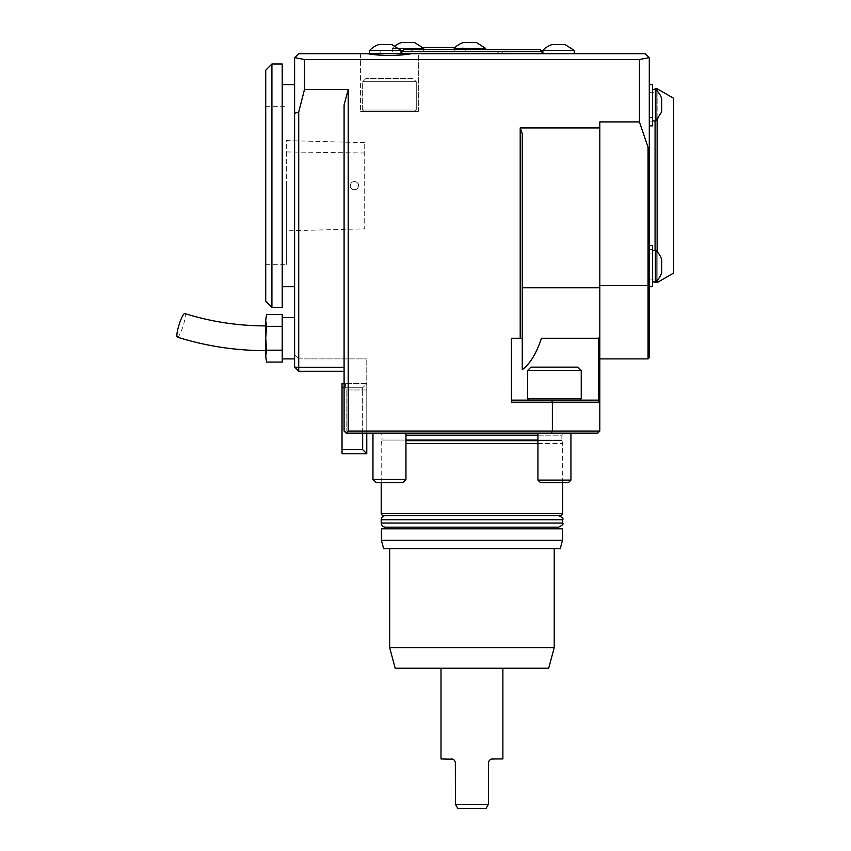 <?xml version="1.0" encoding="UTF-8"?>
<svg xmlns="http://www.w3.org/2000/svg" width="851" height="851" viewBox="0 0 851 851"><rect width="100%" height="100%" fill="white"/><g stroke="black" fill="none" stroke-linecap="round" stroke-linejoin="round"><path stroke-width="0.64" stroke-dasharray="4.25 3.19" d="M354.399 181.54A4.127 4.127 0 0 1 357.973 187.731A4.127 4.127 0 0 1 350.825 187.731A4.127 4.127 0 0 1 354.399 181.54C364.877 183.231 351.974 196.145 350.282 185.667C350.527 183.156 351.899 181.784 354.399 181.54M364.717 142.66L286.351 140.585L286.351 230.834L364.717 228.866L364.717 142.66L364.717 228.759M286.351 230.727L286.351 140.702M502.877 668.216L441.009 668.216L502.877 668.216M548.704 668.216L395.194 668.216M455.445 804.323L488.442 804.323L486.059 808.45L457.827 808.45L455.445 804.323L455.445 763.081M490.963 759.283L502.877 758.954M488.559 762.113L488.442 804.323M441.009 758.954L451.328 758.954M455.338 762.113L455.051 761.305M454.838 760.922L454.317 760.241M454.051 759.986L452.934 759.283M372.961 433.127L372.961 479.464L376.121 482.623L402.789 482.623L376.121 482.623L402.789 482.623L405.959 479.464L372.961 479.464L405.959 479.464L405.959 433.127L372.961 433.127L405.959 433.127M372.961 479.464L405.959 479.464M447.2 433.34L472.773 433.34L447.2 433.34M472.773 433.127L421.628 433.127L472.773 433.34M554.224 647.6L389.662 647.6M554.224 548.618L389.662 548.618L554.224 548.618M560.266 548.618L383.631 548.618M562.479 540.364L381.418 540.364M562.479 528.811L381.418 528.811M389.971 528.811L553.916 528.811L389.971 528.811M389.971 527.163L553.916 527.163L389.971 527.163M385.333 527.163L558.564 527.163M385.333 515.621L558.564 515.621L385.333 515.621M561.49 515.621L382.397 515.621M562.681 513.557L381.205 513.557M554.437 367.143L530.928 367.143L554.437 367.143M527.631 370.44L530.928 367.143L577.946 367.143L581.244 370.44L527.631 370.44L581.244 370.44L581.244 398.757L527.631 398.757L581.244 398.757L527.631 398.757L527.631 370.44L581.244 370.44M562.681 482.623L562.681 443.445L405.959 443.445M537.938 443.445L562.681 443.445L561.947 440.68L405.959 440.68M655.898 89.61A21.318 21.318 0 0 1 661.674 98.642L661.674 111.843A21.318 21.318 0 0 1 655.898 120.874L655.898 89.568L655.898 120.916L655.898 89.61L655.898 120.916L652.6 120.916L652.6 89.568L652.6 120.916M661.674 266.097L661.674 259.491L661.674 266.097M655.898 250.46A21.318 21.318 0 0 1 661.674 259.491L661.674 272.692A21.318 21.318 0 0 1 655.898 281.724L655.898 250.46L655.898 281.724M537.938 440.041L561.862 440.041L561.947 440.68L537.938 440.68M554.437 400.14L529.003 400.14L554.437 400.14M362.654 433.127L362.654 387.758L362.654 389.971L346.155 389.971L345.325 383.641L344.091 383.641L345.325 383.641L346.155 389.971L346.155 431.063L346.155 389.971L362.654 389.971L362.654 431.063L346.155 431.063L362.654 431.063L362.654 449.626L342.028 449.626L342.028 453.753L366.77 453.753L366.77 383.641L362.654 387.758L366.77 383.641L342.028 383.641L342.028 387.758L362.654 387.758L344.091 387.758M362.654 449.626L366.77 453.753M342.028 387.758L342.028 449.626M344.091 383.641L344.091 431.063L344.091 383.641L366.77 383.641L366.77 433.127L346.155 433.127L348.219 431.063L348.219 89.525L304.467 89.525L298.722 112.066L294.595 113.353L294.595 367.143L298.722 367.281L298.722 371.259L344.091 371.259L298.722 371.259L344.091 371.259L344.091 367.281L344.091 383.641L344.091 371.259M381.205 482.623L381.205 443.445L382.035 440.041L561.862 440.041L561.862 435.191L405.959 435.191M554.437 482.623L540.47 482.623L554.437 482.623M540.47 482.623L568.404 482.623L570.936 480.092L537.938 480.092L570.936 480.092L537.938 480.092L540.47 482.623M294.595 367.143L298.722 371.259L298.722 358.888L298.722 371.259L294.595 367.143L294.595 354.771L294.595 367.143L298.722 371.259M344.091 367.281L344.091 104.918L344.091 367.281L298.722 367.281L298.722 112.066M511.462 400.14L511.132 338.272L522.269 338.272L511.132 338.272L511.132 400.14L597.742 400.14L598.593 400.991L597.742 400.14L511.132 400.14L597.742 400.14L599.806 402.193L599.806 431.063L552.373 431.063L551.299 433.127L597.742 433.127L599.806 431.063M551.299 400.14L552.373 402.193L599.806 402.193L598.593 400.991L599.806 402.193L599.806 337.028L598.561 338.272L541.47 338.272M522.269 133.596L522.269 369.717L522.269 133.596L520.206 127.937L520.206 338.272L522.269 338.272L522.269 133.596M522.269 338.272L522.269 369.717M655.898 266.097L655.898 250.417L655.898 266.097M652.6 250.417L652.6 281.766L652.6 250.417L652.6 281.766L652.6 250.417L655.898 250.417L655.898 281.766L655.068 281.766L655.068 250.417M362.654 389.971L366.77 389.971L366.77 431.063L362.654 431.063L366.77 431.063L366.77 358.888L366.77 389.971L362.654 389.971M298.722 358.888L366.77 358.888L298.722 358.888L294.595 354.771L298.722 358.888M345.123 432.095L346.155 431.063L345.123 432.095L344.091 431.063L346.155 433.127L345.123 432.095M348.219 89.525L344.091 104.918L344.091 431.063L346.155 433.127L366.77 433.127L366.77 431.063L366.77 433.127M405.959 433.35L381.205 433.35L382.035 435.191L382.035 440.041L405.959 440.041M381.205 433.127L537.938 433.35M649.292 147.563L648.058 147.297L648.058 285.617L649.292 284.915L649.143 57.655L639.431 59.506L304.467 59.506L304.467 89.525M599.806 285.617L599.806 121.906L599.806 358.888L599.806 285.617L648.058 285.617L648.058 358.888L649.292 357.654L649.292 284.915M294.595 113.353L294.595 57.815L298.722 53.687L367.345 53.687C382.088 56.081 396.832 56.081 411.576 53.687L367.345 53.687M418.33 111.428L360.59 111.428L418.33 111.428L360.59 111.428L418.33 111.428L418.33 53.687L411.576 53.687L418.33 53.687L418.33 111.428M411.576 53.687L645.175 53.687L649.143 57.655M414.884 111.428L364.037 111.428L414.884 111.428L364.037 111.428L414.884 111.428L416.267 110.045L362.654 110.045L416.267 110.045L362.654 110.045L416.267 110.045L416.267 81.728L362.654 81.728L416.267 81.728L362.654 81.728L416.267 81.728L416.267 110.045L414.884 111.428M598.593 338.241L599.806 337.028L598.561 338.272L598.593 400.991M294.754 57.655L304.467 59.506M520.206 338.272L511.462 338.272L511.462 402.193L552.373 402.193L552.373 431.063L348.219 431.063M648.058 147.297L639.431 121.906L599.806 121.906L599.806 127.937L520.206 127.937M639.431 59.506L639.431 121.906M346.155 433.127L551.299 433.127M570.936 433.127L537.938 433.127L570.936 433.127L537.938 433.127L570.936 433.127L570.936 480.092M599.806 358.888L648.058 358.888M599.806 127.937L599.806 337.028M522.269 287.776L599.806 287.776M294.595 338.272L294.595 317.646L294.595 338.272M294.595 185.667L294.595 84.621L294.595 185.667M282.224 185.667L282.224 84.621L282.224 185.667M649.292 84.621L652.6 84.621L652.6 125.863L652.6 84.621L652.6 125.863L649.292 125.863L649.292 84.621L649.292 117.406L652.6 117.406L649.292 117.406L649.292 84.621L649.292 125.863L649.292 121.895L652.6 121.895L649.292 121.895L649.292 125.863M652.6 249.439L652.6 253.928L652.6 249.439L649.292 249.439L652.6 249.439M649.292 286.713L652.6 286.713L652.6 253.928L649.292 253.928L649.292 286.713L649.292 245.471L649.292 286.713L649.292 253.928L652.6 253.928L652.6 286.713L652.6 245.471L649.292 245.471M471.124 433.34L522.269 433.34M522.269 433.127L471.124 433.127L522.269 433.127M265.725 185.667L265.725 264.672L265.725 185.667M265.725 70.186L265.725 301.148M271.916 63.995L271.916 307.339M282.224 63.995L282.224 307.339M673.63 273.065L673.63 98.269M657.132 282.585L657.132 88.738M657.132 90.855L657.132 119.629M657.132 251.705L657.132 280.479M655.068 282.585L655.068 88.738M655.068 89.568L655.068 120.916M655.068 185.667L655.068 279.085L655.068 185.667M649.292 185.667L649.292 249.439L649.292 185.667M649.292 253.928L649.292 279.085L649.292 253.928M652.6 89.568L655.898 89.568L655.898 120.874M412.969 78.43L365.951 78.43L412.969 78.43L416.267 81.728L412.969 78.43L365.951 78.43L412.969 78.43M369.706 50.39A21.318 21.318 0 0 1 378.738 44.614L391.939 44.614L378.738 44.614L391.939 44.614L400.97 50.39L369.706 50.39L400.97 50.39M369.664 50.39L401.012 50.39L369.664 50.39L401.012 50.39L401.012 53.687L369.664 53.687L401.012 53.687M540.002 49.56L542.066 51.624L401.832 51.634L403.895 49.56L505.154 49.56L403.895 49.56L401.832 51.624L403.895 49.56L540.002 49.56M542.066 53.687L401.832 53.687L542.066 53.687L542.066 51.634M401.832 53.687L401.832 51.634L401.832 53.687L501.026 53.687L401.832 53.687M574.234 53.687L542.885 53.687L574.234 53.687L542.885 53.687L574.234 53.687L574.234 50.39L542.885 50.39L574.234 50.39L565.16 44.614L551.959 44.614M498.76 53.687L401.832 53.273M542.885 50.39L574.234 50.39M455.062 47.496L422.841 47.496M474.752 51.624L403.161 51.624L474.752 51.624M401.012 51.624L401.832 51.624M410.905 51.624L466.997 51.624L410.905 51.624L415.033 47.496M266.586 314.455L265.725 320.412L266.586 326.358L282.224 326.358L282.224 314.455M266.586 326.358L265.725 338.272L266.586 350.176L282.224 350.176L282.224 326.358M282.224 362.079L282.224 350.176M266.586 350.176L265.725 356.133L266.586 362.079M282.224 338.272L282.224 320.412L282.224 338.272M282.224 356.133L282.224 358.888L282.224 356.133M282.224 320.412L282.224 317.646L282.224 320.412M265.725 358.888L265.725 317.646M265.725 338.272L265.725 350.644L265.725 338.272M177.37 337.145A12.371 2.117 107.5 0 0 181.093 331.528A12.371 2.117 107.5 0 0 184.805 313.54M454.253 48.326A21.318 21.318 0 0 1 463.284 42.55L476.486 42.55L463.284 42.55L476.486 42.55L485.517 48.326L454.253 48.326L485.517 48.326M454.211 49.56L454.211 51.624L454.211 48.326L485.559 48.326L454.211 48.326L485.559 48.326L485.559 51.624L485.559 49.56M398.757 48.326L392.343 48.326A21.318 21.318 0 0 1 401.417 42.55L414.618 42.55L401.417 42.55L414.618 42.55L423.649 48.326L392.385 48.326L423.692 48.326L392.343 48.326L423.649 48.326M395.045 45.901A21.318 21.318 0 0 0 392.385 48.326L423.692 48.326L423.692 51.624L423.692 49.56M286.351 185.667L286.351 264.672L286.351 185.667M286.351 151.946L364.717 153.01M381.205 523.046L562.681 523.046M381.205 519.738L562.681 519.738M537.938 435.191L561.862 435.191L562.681 433.127M401.012 53.273L498.76 53.273L497.101 51.624M579.861 400.14L581.244 398.757M529.003 400.14L527.631 398.757M360.59 53.687L360.59 111.428L360.59 53.687M537.938 433.127L537.938 480.092M649.292 279.085L655.068 279.085M649.292 92.248L655.068 92.248M365.951 78.43L362.654 81.728L362.654 110.045L364.037 111.428L362.654 110.045L362.654 81.728L365.951 78.43M501.026 53.687L505.154 49.56M379.152 53.687L380.801 51.624M462.87 47.496L466.997 51.624M392.343 48.326L392.343 51.624L392.343 48.326M265.725 264.672L286.351 264.672M265.725 106.662L286.351 106.662"/><path stroke-width="1.28" d="M554.224 647.6L389.662 647.6L395.194 668.216L548.704 668.216L554.224 647.6L554.224 548.618M455.445 804.323L457.827 808.45L486.059 808.45L488.442 804.323L455.445 804.323L455.338 762.113M502.877 668.216L502.877 758.954L492.569 758.954C490.325 758.964 488.942 760.337 488.442 763.081L488.442 804.323M490.963 759.283L489.846 759.986M489.58 760.241L489.059 760.922M488.846 761.305L488.559 762.113M452.934 759.283L441.009 758.954L441.009 668.216M451.328 758.954C453.572 758.964 454.945 760.337 455.445 763.081M402.789 482.623L376.121 482.623L372.961 479.464L405.959 479.464L402.789 482.623M405.959 433.127L405.959 479.464M381.418 540.364L383.631 548.618L560.266 548.618L562.479 540.364L562.479 528.811L381.418 528.811L381.418 540.364L562.479 540.364M389.971 528.811L389.971 527.163M381.205 519.738L562.681 519.738L562.681 523.046C563.756 524.014 562.383 525.397 558.564 527.163L385.333 527.163C382.833 526.918 381.45 525.546 381.205 523.046L381.205 519.738C381.45 517.238 382.833 515.866 385.333 515.621M562.681 513.557L381.205 513.557L382.397 515.621L561.49 515.621L562.681 513.557L562.681 482.623M581.244 370.44L577.946 367.143L530.928 367.143L527.631 370.44L527.631 398.757L581.244 398.757L581.244 370.44L527.631 370.44M405.959 443.445L537.938 443.445M652.6 89.568L655.898 89.568L655.898 120.916L661.674 111.843L661.674 98.642A21.318 21.318 0 0 0 655.898 89.61M655.898 281.724A21.318 21.318 0 0 0 661.674 272.692L661.674 259.491A21.318 21.318 0 0 0 655.898 250.46M366.77 433.127L366.77 453.753L342.028 453.753L342.028 383.641L344.091 383.641M366.77 453.753L362.654 449.626L342.028 449.626M344.091 387.758L342.028 387.758M570.936 480.092L568.404 482.623L540.47 482.623L537.938 480.092L570.936 480.092L570.936 433.127M344.091 371.259L298.722 371.259L298.722 367.281L294.595 367.143L294.595 113.353L298.722 112.066L298.722 367.281L344.091 367.281M298.722 371.259L294.595 367.143M511.462 400.14L551.299 400.14L552.373 402.193L511.462 402.193L511.462 338.272L520.206 338.272L520.206 127.937L522.269 133.596L522.269 338.272L520.206 338.272M551.299 400.14L597.742 400.14L599.806 402.193L552.373 402.193L552.373 431.063L551.299 433.127L346.155 433.127L344.091 431.063L344.091 104.918L348.219 89.525L348.219 431.063L346.155 433.127M541.47 338.272C536.449 353.399 530.045 363.877 522.269 369.717C530.035 363.898 536.438 353.42 541.47 338.272L598.561 338.272L599.806 337.028L599.806 431.063L597.742 433.127L551.299 433.127M522.269 369.717L522.269 338.272M657.132 280.479L657.132 282.585L652.6 281.766L655.898 281.766L655.898 250.417L652.6 250.417M362.654 449.626L362.654 433.127M537.938 433.35L405.959 433.35M599.806 285.617L648.058 285.617L648.058 358.888L649.292 357.654L649.292 284.915L648.058 285.617L648.058 147.297L649.292 147.563L649.292 284.915M367.345 53.687L411.576 53.687C396.832 56.081 382.088 56.081 367.345 53.687L298.722 53.687L294.595 57.815L294.595 113.353M649.292 147.563L649.292 57.815L645.175 53.687L411.576 53.687M598.593 400.991L598.593 338.241M298.722 112.066L304.467 89.525L348.219 89.525M304.467 89.525L304.467 59.506L294.754 57.655M304.467 59.506L639.431 59.506L649.143 57.655M639.431 59.506L639.431 121.906L648.058 147.297M348.219 431.063L599.806 431.063M522.269 287.776L599.806 287.776L599.806 121.906L639.431 121.906M599.806 337.028L599.806 287.776M520.206 127.937L599.806 127.937M648.058 358.888L599.806 358.888M655.898 120.916L652.6 120.916M649.292 245.471L652.6 245.471L652.6 286.713L649.292 286.713M649.292 125.863L652.6 125.863L652.6 84.621L649.292 84.621M522.269 433.127L471.124 433.127M265.725 185.667L265.725 70.186L271.916 63.995L271.916 307.339L265.725 301.148L265.725 185.667M271.916 307.339L282.224 307.339L282.224 63.995L271.916 63.995M655.068 89.568L655.068 88.738L657.132 88.738L673.63 98.269L673.63 273.065L657.132 282.585M657.132 88.738L657.132 90.855M657.132 119.629L657.132 251.705M655.068 120.916L655.068 250.417M542.066 51.624L540.002 49.56L403.895 49.56L401.832 51.624L542.066 51.634L542.066 53.687M401.832 51.634L401.832 53.687L401.832 51.624L401.012 51.624M400.97 50.39L391.939 44.614L378.738 44.614A21.318 21.318 0 0 0 369.706 50.39M401.012 53.687L401.012 50.39L369.664 50.39L369.664 53.687L369.664 50.39M551.959 44.614A21.318 21.318 0 0 0 542.927 50.39A21.318 21.318 0 0 1 551.959 44.614L565.16 44.614L574.191 50.39L542.885 50.39L542.885 53.687L542.885 50.39M574.234 50.39L574.234 53.687M422.841 47.496L455.062 47.496M266.586 362.079L265.725 356.133L266.586 362.079L282.224 362.079L282.224 350.176L266.586 350.176L265.725 338.272L266.586 326.358L282.224 326.358L282.224 350.176M266.586 326.358L265.725 320.412L265.725 356.133L266.586 350.176M266.586 314.455L265.725 320.412L266.586 314.455L282.224 314.455L282.224 326.358M265.725 325.901C237.908 325.859 210.931 321.742 184.805 313.54A12.371 2.117 107.5 0 0 178.976 325.018A12.371 2.117 107.5 0 0 177.37 337.145C205.931 346.112 235.387 350.612 265.725 350.644M485.517 48.326L476.486 42.55L463.284 42.55A21.318 21.318 0 0 0 454.253 48.326M485.559 49.56L485.559 48.326L454.211 48.326L454.211 49.56M423.649 48.326L414.618 42.55L401.417 42.55A21.318 21.318 0 0 0 395.045 45.901M423.692 49.56L423.692 48.326L398.757 48.326M562.681 523.046L381.205 523.046M405.959 440.68L537.938 440.68M405.959 440.041L537.938 440.041M405.959 435.191L537.938 435.191M401.832 53.273L401.012 53.273M372.961 433.127L372.961 479.464M389.662 647.6L389.662 548.618M553.916 528.811L553.916 527.163M562.681 519.738C563.724 518.716 562.351 517.344 558.564 515.621M381.205 513.557L381.205 482.623M579.861 400.14L581.244 398.757M529.003 400.14L527.631 398.757M537.938 433.127L537.938 480.092M294.595 84.621L282.224 84.621M294.595 286.713L282.224 286.713M282.224 358.888L294.595 358.888M282.224 317.646L294.595 317.646"/></g></svg>
